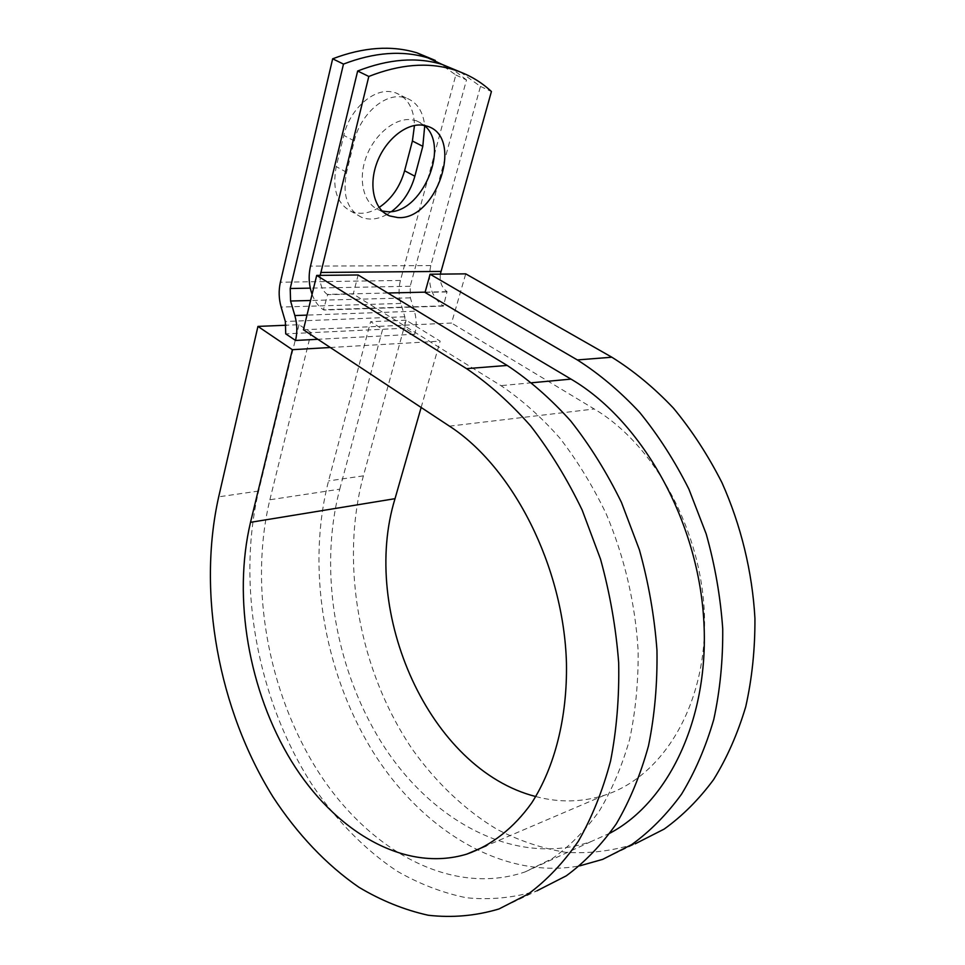 <?xml version="1.0" encoding="UTF-8"?>
<svg xmlns="http://www.w3.org/2000/svg" width="965" height="965" viewBox="0 0 965 965"><rect width="100%" height="100%" fill="white"/><g stroke="black" fill="none" stroke-linecap="round" stroke-linejoin="round"><path stroke-width="0.72" stroke-dasharray="4.83 3.62" d="M379.088 207.475C369.366 213.482 360.162 214.833 351.477 211.528C337.087 204.17 332.008 189.188 336.242 166.607L343.817 135.389C349.487 110.07 372.381 88.937 390.656 91.699L395.517 92.761C407.713 97.658 414.021 108.575 414.468 125.486M386.796 214.568C377.846 219.417 369.438 220.334 361.598 217.318C347.243 209.984 342.237 194.978 346.58 172.289L354.276 140.938C360.066 115.511 383.045 94.208 401.307 96.922L406.156 97.972C416.928 102.109 423.116 111.385 424.721 125.788M424.335 125.426L416.41 120.77L411.114 119.648C394.323 117.827 373.612 135.257 365.759 158.224C357.75 181.167 364.155 204.254 379.136 210.032L382.08 210.985M312.081 294.349C314.723 301.382 318.51 306.52 323.42 309.765L327.678 294.663L353.238 294.072L358.136 274.977M320.211 275.375C319.644 284.072 321.984 290.405 327.244 294.397L327.678 294.663M440.33 274.12C439.63 282.13 441.874 287.98 447.06 291.647L443.454 306.086L323.842 310.042M460.365 72.013L480.461 86.428L430.776 265.592C427.181 283.457 431.258 296.87 443.031 305.833L443.454 306.086M480.461 86.428L491.426 91.518M455.83 74.993L466.493 79.95L410.185 286.267L410.354 297.835L414.419 311.249C416.651 318.993 416.771 326.665 414.757 334.252L405.023 328.209L404.842 316.773L400.813 303.444C398.605 295.785 398.473 288.137 400.439 280.465L455.83 74.993L435.336 60.445M391.669 211.444L387.001 214.459M466.493 79.95L452.85 69.384M414.757 334.252L317.835 339.294M425.046 292.419L447.495 291.9M609.976 833.145L591.002 841.601C517.131 866.98 435.082 823.338 385.53 748.78C335.929 673.715 317.931 572.281 339.752 489.183L269.874 499.761C248.982 586.394 267.836 692.17 317.98 771.24C368.063 849.755 450.571 897.076 524.984 871.962L552.414 858.512C569.748 846.172 585.369 830.334 599.289 811.034C611.967 789.865 622.099 765.933 629.675 739.226C635.585 711.265 638.408 681.857 638.142 651.001C635.489 604.271 624.5 557.143 606.213 513.911C592.812 485.998 577.311 460.667 559.688 437.917C541.172 416.989 521.582 399.558 500.944 385.638L353.238 294.072M339.752 489.183L382.635 329.27L311.128 332.66L299.005 324.686L286.135 325.229M269.874 499.761L311.128 332.66L285.724 333.866M405.023 328.209L382.635 329.27L370.584 321.683L328.558 480.908C306.46 566.588 323.179 669.794 371.477 749.359C419.859 828.32 500.944 880.225 579.651 865.882M303.42 329.777L451.548 323.058L465.733 273.855M535.768 796.547C559 802.747 581.907 802.301 604.488 795.232C661.966 777.175 705.934 706.718 704.559 620.025C703.376 533.404 655.657 445.323 594.235 408.991L451.548 323.058M421.15 407.471L440.149 341.152L406.12 320.187L363.395 475.854C339.74 563.97 359.052 670.916 412.598 749.636C436.204 782.663 464.853 810.021 497.096 829.381C519.158 840.744 541.932 848.38 565.418 852.276C589.06 853.832 612.305 851.009 635.163 843.832L602.703 859.357M299.005 324.686L258.656 491.04C236.461 584.874 257.136 698.744 311.574 783.93C335.567 819.695 364.589 849.646 397.218 871.238C419.522 884.024 442.561 892.866 466.336 897.752C490.256 900.14 513.79 897.824 536.938 890.804L498.965 908.97M406.12 320.187L370.584 321.683M330.283 347.496L440.149 341.152M443.031 305.833L323.42 309.765M400.439 280.465L280.381 282.214M410.185 286.267L310.284 288.137M430.776 265.592L310.489 266.123M410.354 297.835L310.585 300.489M414.419 311.249L307.003 315.109M447.06 291.647L425.119 292.154M387.834 293.01L327.244 294.397M531.848 382.755L500.944 385.638M404.842 316.773L285.351 321.502M400.813 303.444L281.129 307.075M346.58 172.289L336.242 166.607M354.276 140.938L343.817 135.389M449.461 426.156L594.235 408.991M363.395 475.854L328.558 480.908M258.656 491.04L218.693 496.83M406.156 97.972L395.517 92.761M379.136 210.032L384.432 213.012M591.002 841.601L524.984 871.962M416.41 120.77L427.266 126.21M361.598 217.318L351.477 211.528M604.488 795.232L486.264 845.798"/><path stroke-width="1.45" d="M414.468 125.486L412.405 140.999L404.6 170.769C400.005 186.86 391.501 199.092 379.088 207.475M424.721 125.788L422.803 146.33L414.866 176.221C410.62 191.118 402.887 202.855 391.669 211.444M421.994 125.088C405.228 123.327 384.432 140.89 376.483 163.978C368.365 187.029 374.649 210.177 389.595 215.919L397.604 217.535C436.313 221.082 464.708 137.163 427.266 126.21L421.994 125.088M382.08 210.985L387.158 211.685C420.945 214.893 450.884 146.909 424.335 125.426M312.081 294.349C308.848 285.158 308.317 275.749 310.489 266.123L357.665 71.012L368.811 76.452L320.211 275.375M357.665 71.012C388.581 58.962 416.735 56.766 442.103 64.426L453.224 69.564C467.844 74.052 480.582 81.374 491.426 91.518L440.33 274.12M317.835 339.294L295.555 340.452L285.724 333.866L285.351 321.502L281.129 307.075C278.788 298.788 278.535 290.501 280.381 282.214L332.66 58.805L343.48 64.088C374.336 52.231 402.489 50.156 427.953 57.888L452.85 69.384M435.336 60.445L417.133 52.894C391.621 45.126 363.467 47.092 332.66 58.805M295.555 340.452C297.437 332.25 297.208 323.951 294.844 315.555L290.574 301.02L290.212 288.511L343.48 64.088M442.103 64.426L460.365 72.013M453.224 69.564C427.917 61.953 399.775 64.257 368.811 76.452M609.976 833.145C670.217 801.24 711.193 714.076 703.401 614.584C695.741 515.153 639.445 419.1 571.003 379.112L425.046 292.419L430.101 274.229L465.733 273.855L611.846 357.219L577.335 359.933L430.101 274.229M466.541 368.642C488.99 383.853 510.389 402.984 530.726 426.048C550.122 451.15 567.275 479.183 582.197 510.135L600.532 559.169C609.952 593.379 615.996 627.889 618.674 662.69C619.349 697.092 616.647 729.89 610.556 761.071C602.655 790.818 591.955 817.488 578.457 841.058C563.608 862.553 546.914 880.189 528.362 893.94L498.965 908.97C475.769 915.894 452.175 917.98 428.207 915.242C404.395 909.947 381.308 900.635 358.944 887.281C326.242 864.797 297.148 833.832 273.047 797.006C218.355 709.323 197.162 592.824 218.693 496.83L257.945 326.411L292.371 349.692L250.514 522.33C232.589 597.866 248.693 691.157 291.478 761.216C334.252 830.853 404.021 873.132 466.831 854.109C491.45 845.437 513.778 828.139 531.775 802.82C554.634 767.247 567.384 717.719 566.455 663.232C563.825 566.564 512.849 467.169 449.461 426.156L303.42 329.777L316.701 275.411L358.136 274.977L507.192 365.445L466.541 368.642L316.701 275.411M635.163 843.832L664.137 829.104C682.424 815.98 698.913 799.478 713.605 779.587C727.007 757.911 737.718 733.605 745.752 706.657C752.049 678.528 755.1 649.083 754.932 618.324C752.314 571.823 740.963 525.201 721.953 482.645C708.008 455.203 691.833 430.354 673.425 408.111C654.041 387.665 633.523 370.705 611.846 357.219M579.651 865.882L602.703 859.357L631.822 844.532C650.205 831.239 666.779 814.46 681.543 794.171C694.993 772.036 705.729 747.151 713.75 719.54C720.011 690.675 723.002 660.434 722.725 628.806C720.493 596.865 714.993 565.249 706.199 533.959L688.901 489.146C674.716 460.872 658.287 435.275 639.626 412.357C619.988 391.308 599.229 373.829 577.335 359.933M250.514 522.33L395.023 498.676C360.078 612.112 429.123 769.322 535.768 796.547M536.938 890.804L566.274 875.834C584.79 862.24 601.46 844.906 616.297 823.845C629.795 800.793 640.531 774.774 648.504 745.8C654.668 715.463 657.491 683.606 656.96 650.229C654.463 616.466 648.613 583.029 639.421 549.893L621.46 502.415C606.792 472.44 589.892 445.311 570.749 421.017C550.653 398.702 529.459 380.174 507.192 365.445M395.023 498.676L421.15 407.471M292.371 349.692L330.283 347.496M286.135 325.229L257.945 326.411M422.803 146.33L412.405 140.999M310.284 288.137L290.212 288.511M440.896 271.43L320.73 272.456M310.585 300.489L290.574 301.02M307.003 315.109L294.844 315.555M425.119 292.154L387.834 293.01M571.003 379.112L531.848 382.755M414.866 176.221L404.6 170.769M384.432 213.012L389.595 215.919M417.133 52.894L427.953 57.888M486.264 845.798L466.831 854.109"/></g></svg>
